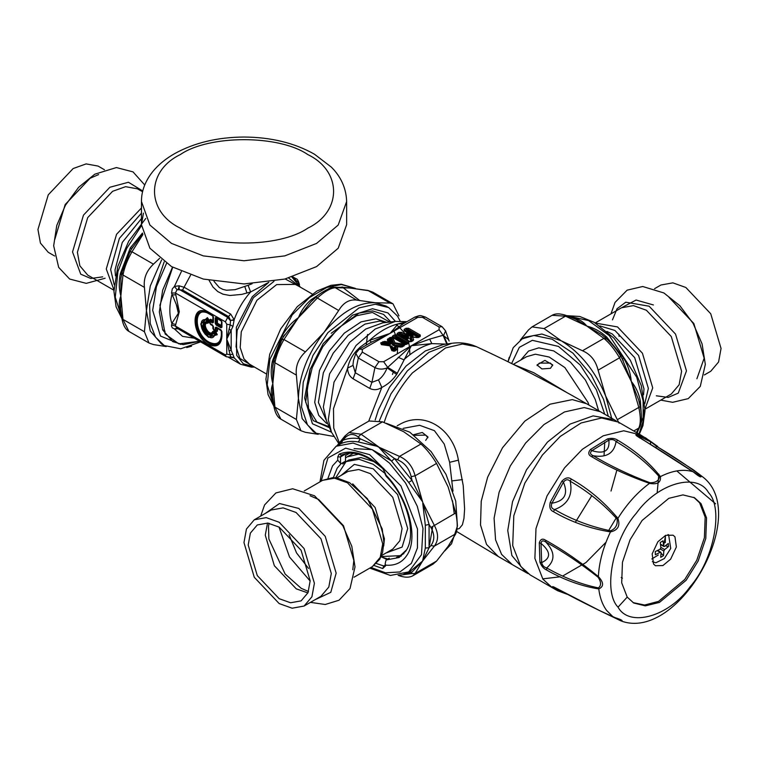 <?xml version="1.0" encoding="UTF-8"?>
<svg xmlns="http://www.w3.org/2000/svg" width="759" height="759" viewBox="0 0 759 759"><rect width="100%" height="100%" fill="white"/><g stroke="black" fill="none" stroke-linecap="round" stroke-linejoin="round"><path stroke-width="1.14" d="M550.446 368.343L541.898 368.931L537.049 364.908L544.896 360.383L552.742 364.918L550.446 368.343M537.154 365.563L539.355 363.087L550.446 363.087L552.656 365.629M413.494 434.746L422.279 432.478L427.962 436.956L425.666 440.381M414.262 435.315L425.666 435.125L427.877 437.668M513.796 364.595L533.767 372.716L566.631 392.422M429.547 544.829L432.734 526.547M383.2 344.918L382.916 344.33L383.959 343.732L384.433 344.358L389.168 345.022L391.16 343.874L390.43 343.685L389.263 340.905L390.468 339.975L391.473 340.146L390.809 340.677L392.602 344.966L393.817 345.677L393.997 344.966L401.691 346.038L400.458 347.167M392.602 344.966L393.997 344.966L395.05 342.821L392.65 337.47L393.494 337.432L392.64 337.461L404.319 344.207L395.05 342.821L393.93 343.542L403.095 345.117L403.38 343.979M394.765 346.654L401.15 346.977L405.173 344.169L393.494 337.432L391.843 338.03L393.304 337.3L390.012 337.518L387.308 339.785L388.172 341.863L384.585 341.36L380.657 342.916L381.511 344.662L389.841 345.829L391.853 350.639L394.879 351.123L397.583 348.865L396.71 346.787L402.004 347.015L404.234 345.724L404.642 344.358L406.871 344.207L408.769 343.106L408.769 341.635L397.099 334.899L394.547 334.899L392.65 335.99L391.796 337.85L393.504 336.939L392.65 335.99M405.173 344.169L408.029 343.002M405.173 344.282L395.154 338.172L395.828 337.783L406.274 343.808L406.018 344.282M394.547 334.899L395.401 337.129L396.255 337.129L396.255 335.848L393.504 336.939L394.519 338.134L396.255 337.129L406.909 343.277L406.274 343.808L408.769 341.635M393.817 345.677L401.966 346.626L401.691 346.038L404.329 344.207M395.781 346.512L393.731 347.66L394.462 347.271L395.619 350.051L394.082 350.848L392.289 346.559L390.809 345.819M395.724 346.502L394.462 347.271L396.521 346.502L395.43 347.129L396.416 349.482L397.583 348.865L397.545 346.948M389.168 345.022L389.348 344.32L384.519 343.647L384.301 342.489L383.731 342.584L384.433 344.358L383.637 344.814L381.511 343.865L381.796 344.444L390.961 346.019L393.02 350.933L394.424 350.981L393.418 350.81L390.894 345.99M384.585 341.36L384.301 342.489L388.371 343.059L389.348 344.32L390.43 343.685L388.172 341.863L388.371 343.059L389.462 342.432L388.475 340.079L387.308 339.785M391.16 343.874L390.012 341.133L388.475 340.079L390.012 341.133L390.809 340.677L390.857 338.467L391.796 337.85L391.473 340.146L393.333 344.586L393.93 343.542L391.872 338.628L393.039 338.011M412.071 334.681L411.539 334.7C413.427 335.971 413.152 336.265 410.704 335.573L410.534 336.284C413.313 336.474 413.826 335.943 412.071 334.681L406.634 331.541L407.308 331.152L417.754 337.186L416.938 337.651M411.814 334.871L407.166 332.812L405.126 334.349L401.587 332.309L399.035 332.309L397.137 333.4L397.137 334.88L408.807 341.616L411.359 341.616L413.124 340.592L413.608 339.624L412.64 337.224L418.484 337.499L420.258 336.474L420.258 335.004L408.579 328.267L406.037 328.267L404.139 329.368L404.139 330.839L407.668 332.878L408.427 334.15L409.139 333.201L411.814 334.871M411.71 336.949L409.67 338.087L410.401 337.708L411.653 340.8L410.078 341.607L399.632 335.582L400.316 335.193L405.752 338.334L406.283 337.736C407.991 339.112 408.494 338.95 407.792 337.252L407.137 335.611L410.534 336.284M411.653 336.949L410.401 337.708L411.359 337.565L412.441 336.939L410.704 337.1M405.752 338.334C407.934 339.349 408.864 339.045 408.532 337.442L405.126 334.349L405.012 335.725L406.53 335.241L406.179 334.358L405.002 334.064M452.981 491.12L449.641 462.326L444.243 444.062L434.423 430.666L419.613 425.287L403.171 428.361M403.38 345.696L404.234 345.724L403.38 345.696L405.278 344.207M394.025 351.094L393.02 350.933L394.025 351.094L396.416 349.482L394.87 350.392L393.731 347.66M407.166 332.812L406.9 333.941L410.704 335.573L407.858 335.193L406.9 333.941L406.179 334.358L407.137 335.611L407.858 335.193L408.532 337.442M401.587 332.309L400.733 333.258L405.012 335.725L406.283 337.736L400.733 334.539L400.733 333.258L399.889 333.258L399.889 334.539L400.733 334.539L400.316 335.193L399.889 334.539L398.997 335.051L399.632 335.582L397.991 334.842L409.661 341.578L412.279 340.563L411.359 337.565L412.441 336.939L417.071 337.556L419.404 335.952L407.735 329.216L404.983 330.317L405.999 331.503L407.735 330.497L418.389 336.654L417.754 337.186L420.258 335.004M406.037 328.267L406.881 330.497L407.735 330.497L408.579 328.267M412.279 340.563L410.904 341.142L409.67 338.087M410.505 341.692L409.661 341.692M457.013 529.07L459.214 528.625L462.392 524.801L463.967 518.416L464.612 508.985L463.227 485.627L458.408 460.163C453.18 428.313 423.74 410.107 399.111 424.708L397.204 425.771M404.016 344.909L406.871 344.207L406.018 344.169L407.925 342.584L396.255 335.848L397.099 334.899M407.925 343.077L408.769 343.106L407.925 342.584M396.255 349.814L397.109 349.842L396.416 349.482M391.559 346.37L389.841 345.829M382.887 341.635L383.731 342.584L381.511 343.865L381.796 344.444M404.983 330.801L409.262 333.277M419.404 336.446L420.258 336.474L419.404 335.952M399.035 332.309L399.889 333.258L397.137 334.88L397.991 334.842M401.15 346.977L402.004 347.015L401.15 346.977M393.02 350.933L391.853 350.639M381.511 343.865L380.657 342.916M390.012 337.518L390.857 338.467L388.636 339.757L387.783 338.808M404.983 330.317L404.139 329.368M417.63 337.47L418.484 337.499L417.63 337.47M412.441 340.231L413.608 339.624M410.505 341.578L411.359 341.616L410.505 341.578M409.661 341.578L408.807 341.616L409.661 341.578M397.991 334.349L397.137 333.4M406.577 321.854L398.067 323.894L390.041 333.391L362.309 349.396L359.368 349.102L355.819 353.333L353.514 360.44L352.963 364.899L355.278 372.745L371.91 382.346L378.485 379.87C382.024 377.346 384.908 373.362 387.118 367.897L411.387 345.715L431.833 343.609L429.689 339.112L443.057 335.279L448.455 339.472L449.129 341.009L445.609 330.915L442.08 326.712L425.419 317.091C419.272 315.118 420.97 315.118 414.831 317.091L403.228 323.808L390.041 333.391L369.491 340.393L371.512 342.129L369.443 343.286M403.228 323.808L398.067 323.894C388.542 326.247 379.016 331.749 369.491 340.393L360.24 347.062L356.455 350.753C351.996 355.658 349.064 361.417 347.641 368.039C347.622 372.773 349.444 376.36 353.125 378.817L369.756 388.418C373.751 390.363 377.773 390.031 381.824 387.432C387.802 384.443 392.745 380.107 396.653 374.424L411.387 345.715L429.689 339.112M445.903 344.112L431.833 343.609C422.488 345.981 413.152 351.379 403.807 359.785L398.19 357.299M446.766 343.998L443.057 335.279L439.11 329.7L439.11 326.987L442.051 326.693M447.298 343.922L443.645 335.26L445.609 330.915M396.653 374.424L387.118 367.897C382.925 369.586 378.864 369.491 374.927 367.603L358.295 357.992L362.309 352.119L378.95 361.72L374.927 367.603L371.91 382.346L369.756 388.418M368.703 421.198L381.824 387.432L378.485 379.87M397.403 373.276L387.602 367.299L383.656 361.72L439.11 329.7M439.11 326.987L422.478 317.376L417.763 317.376L390.041 333.391L371.512 342.129M339.32 442.772L333.751 428.104L333.486 408.684L347.641 368.039L352.963 365.43M356.455 350.753L356.996 351.151M357.138 350.032L357.66 350.402M367.546 334.463L366.265 345.127M520.702 566.337L530.171 574.924L552.353 587.732L542.884 579.145L534.886 558.396L535.987 528.568L547.04 495.902L564.525 467.886L582.447 449.224L603.272 435.78L623.784 430.78L640.587 434.916L618.405 422.108L601.602 417.981L581.09 422.981L560.265 436.416L542.343 455.077L524.858 483.094L513.805 515.759L512.704 545.588L520.702 566.337M542.685 578.87L560.303 576.793M562.808 575.948L585.967 562.542L606.005 542.239M539.288 542.799L541.015 543.416C541.49 540.569 543.102 540.123 545.854 542.068C563.169 551.708 580.578 563.415 598.092 577.21L598.367 576.574C603.822 582.447 603.965 586.565 598.775 588.927C581.47 586.195 564.098 579.914 546.651 570.056C543.605 568.652 541.357 566.005 539.924 562.115L539.288 542.799C540.474 539.08 542.59 538.235 545.664 540.256C563.083 549.914 580.654 562.021 598.367 576.574C599.126 562.172 603.158 547.286 610.473 531.907C589.743 528.53 570.721 521.784 553.406 511.67C550.171 510.247 549.118 507.145 550.247 502.344L551.907 503.208C564.573 501.101 568.425 494.1 563.444 482.183C565.645 479.337 567.903 479.024 570.208 481.234C587.504 491.092 603.13 503.72 617.086 519.109C617.845 524.659 615.701 528.558 610.653 530.826C590.549 526.68 571.888 519.592 554.658 509.555C551.613 508.701 550.692 506.585 551.907 503.208L563.444 482.183L561.85 481.197C565.294 477.677 568.444 476.956 571.299 479.052C588.718 488.957 604.249 502.06 617.892 518.388C620.445 525.731 617.968 530.237 610.473 531.907L610.653 530.826M617.086 519.109L617.892 518.388C626.972 503.881 637.522 492.202 649.524 483.36C627.987 475.808 608.661 466.899 591.555 456.633C588.263 455.011 587.912 452.63 590.493 449.48L591.916 450.656C604.278 454.394 609.932 450.884 608.87 440.125C611.688 439.053 614.088 439.527 616.071 441.558C633.234 451.643 647.664 463.417 659.381 476.87C658.784 480.855 655.634 482.809 649.932 482.733C629.164 474.916 610.264 465.912 593.234 455.732C590.151 454.385 589.715 452.687 591.916 450.656L608.87 440.125L607.551 438.892C611.678 437.877 615.113 438.351 617.854 440.305C635.112 450.457 649.306 462.554 660.425 476.586C661.051 482.525 657.417 484.783 649.524 483.36L649.932 482.733M698.631 473.758L701.06 475.675C701.866 478.151 699.2 476.842 693.052 471.719C673.793 458.91 655.681 447.402 638.736 437.193C635.558 435.296 635.008 434.395 637.095 434.49L640.254 437.943M637.095 434.49L645.729 437.924L656.582 446.292L693.185 469.717L702.084 476.434L697.512 474.669L693.261 471.813M553.074 587.599L567.163 594.088L557.533 590.682L553.074 587.599C551.746 586.128 552.704 586.29 555.939 588.073C573.225 597.627 592.343 607.295 613.291 617.067C620.928 619.467 623.594 620.777 621.298 621.014L608.841 615.008M715.576 503.815L676.781 470.922M622.427 578.159L621.194 577.533M598.101 609.885L621.061 620.928L619.818 619.79L600.103 610.853L555.939 588.073M553.406 511.67L554.658 509.555C567.836 504.526 573.017 495.086 570.208 481.234L571.299 479.052M591.555 456.633L593.234 455.732C606.536 457.981 614.145 453.246 616.071 441.558L617.854 440.305M693.052 471.719C683.394 468.863 672.512 470.485 660.425 476.586L659.381 476.87M638.736 437.193L639.828 438.009L638.736 437.193M697.512 474.669L637.256 435.979L637.105 435.438L638.243 435.751L650.681 441.89L650.454 444.157M649.609 440.666L640.587 434.916M655.804 447.478L656.582 446.292C673.556 456.472 688.09 466.121 700.196 475.238M613.291 617.067L606.583 610.407C602.456 604.743 599.847 597.58 598.775 588.927L598.443 587.912C581.29 584.402 564.041 577.751 546.708 567.95C544.004 567.239 542.315 565.464 541.651 562.618C551.072 558.14 550.863 551.746 541.015 543.416L541.651 562.618L539.924 562.115M546.651 570.056L546.708 567.95C555.303 560.484 555.019 551.859 545.854 542.068L545.664 540.256M555.939 588.149L553.899 587.153M627.209 597.105L633.727 603.016L645.302 605.862L659.438 602.418L686.127 580.303L698.176 561.005L705.785 538.501L706.544 517.951L701.041 503.653L694.513 497.743L682.939 494.896L668.812 498.34L642.114 520.456L630.074 539.763L622.456 562.258L621.697 582.808L627.209 597.105L618.044 607.162C629.363 627.864 669.077 616.536 690.254 586.565C713.839 559.876 723.887 508.217 708.526 492.629C697.198 471.927 657.493 483.255 636.308 513.226C612.722 539.915 602.674 591.574 618.044 607.162M598.092 577.21C601.242 581.925 601.356 585.493 598.443 587.912M633.044 602.599L644.619 605.037L658.565 601.375L684.741 579.496L696.781 560.199L704.399 537.695L705.158 517.145L699.646 502.856L693.811 497.354M674.979 536.898L673.081 535.18L665.624 535.351L657.873 541.774L652.161 553.909L653.546 564.022L655.434 565.74L662.901 565.569L670.652 559.146L676.354 547.011L674.979 536.898M665.415 535.446L665.282 542.647M658.29 554.981L651.839 558.966M608.614 530.598L616.858 516.86M616.27 420.989L614.24 419.708L593.121 415.875L570.132 424.072L547.448 442.099L526.509 469.793L512.524 501.69L507.752 530.522L511.87 555.522L526.015 572.523L528.141 573.643M667.986 534.564L668.641 534.877L670.728 548.444L664.315 558.577L655.852 562.78L652.351 561.641M660.491 544.165L664.533 546.423L663.67 545.996L663.005 540.797L660.235 542.514L660.899 547.723L660.102 549.174L655.264 551.575L655.368 554.715L660.207 552.315L657.294 550.636M664.533 546.423L668.356 543.444L668.461 546.584L664.637 549.563L660.871 547.391M661.07 552.742L660.207 552.315L661.07 552.742L660.728 557.353L663.499 555.635L663.84 551.025L664.637 549.563M658.006 550.284L658.84 551.091M661.051 553.254L663.499 555.635M665.415 545.797L668.461 546.584M279.179 598.699L257.273 575.569L248.193 545.028L250.366 533.112L257.273 524.962L267.775 523.065L279.179 527.135L301.095 550.266L310.165 580.806L307.993 592.722L301.095 600.872L290.583 602.769L279.179 598.699M385.714 473.958L373.2 464.309L359.073 459.271L346.066 461.624L335.649 477.809M381.122 556.575L400.344 555.645L406.549 549.839M279.179 603.576L292.139 608.206L304.084 606.043L311.921 596.792L314.397 583.244L304.084 548.539L279.179 522.258L266.219 517.629L254.284 519.792L246.438 529.042L243.971 542.59L254.284 577.295L279.179 603.576M403.921 553.548L400.344 555.645M346.066 461.624L348.884 460.001L360.904 457.544L374.102 461.633M358.466 454.195L347.091 456.89L345.516 457.905M381.018 556.793L387.745 559.041M353.419 453.284L347.091 456.89M54.639 256.001L48.263 252.32L40.426 243.07L37.95 229.522L48.263 194.816L73.168 168.536L86.128 163.906L98.063 166.069L104.438 169.741M654.562 288.686L660.937 285.004L672.872 282.851L685.832 287.471L710.737 313.761L721.05 348.466L718.574 362.005L710.737 371.265L704.361 374.946M619.059 423.18L617.304 419.68L640.122 406.682M640.387 401.132L639.344 402.991L638.689 399.955L640.198 406.729C642 415.107 641.886 421.814 639.875 426.843L638.755 428.114C640.814 423.683 640.814 416.738 638.755 407.298L631.27 381.322L622.257 358.96L623.746 358.248C628.072 365.62 630.577 373.305 631.27 381.322C635.928 387.09 638.964 393.693 640.387 401.132L641.327 414.556M602.067 334.88L586.84 326.057C594.126 327.964 600.739 331.617 606.678 337.015L604.724 337.148L602.067 334.88L606.545 338.647C612.333 344.216 616.982 349.984 620.492 355.962L619.543 357.793L598.092 370.174C595.768 360.686 590.568 354.216 582.485 350.753L603.936 338.372L606.849 338.988M638.689 399.955L631.27 381.322L619.543 357.793C614.809 349.7 609.6 343.22 603.936 338.372L586.84 326.057L575.882 319.368L566.888 315.716C560.493 313.41 555.569 313.268 552.135 315.298L565.512 316.19L544.07 328.571L532.04 326.892L528.463 329.966L520.313 340.06M509.251 357.299L508.037 361.739L513.207 347.688L522.22 338.827L533.9 335.478L552.201 339.235L572.941 353.153L591.299 375.06L603.509 399.253L608.31 416.283M604.733 414.215L596.365 389.784L580.265 365.051L558.491 346.427L532.344 340.317L519.327 347.337L511.642 363.514M522.22 338.827L525 337.233L541.888 334.026L561.271 340.819C580.616 352.793 595.417 371.217 605.691 396.084L611.688 418.228M598.092 370.174L605.691 396.084L617.304 419.68M544.07 328.571L561.271 340.819L582.485 350.753M567.409 316.218L565.512 316.19L586.84 326.057C583.434 321.797 578.956 319.046 573.406 317.803L572.827 318.059M639.078 428.437L636.981 432.839M337.053 445.742L342.764 440.381L344.614 438.237L345.468 435.609L348.979 432.583L361.085 434.214L358.172 437.023L360.288 438.816L399.5 456.396L420.951 444.015C426.473 448.958 431.672 455.428 436.558 463.436L415.107 475.817L422.602 501.794L408.674 482.42L411.995 480.352L394.462 458.55L391.606 461.187L378.172 446.529L394.462 458.55L397.612 459.793L399.5 456.396C407.441 459.935 412.649 466.415 415.107 475.817L411.169 476.661L411.995 480.352L422.602 501.794L429.072 524.393L430.894 527.486L455.77 512.951C457.686 522.467 457.686 529.403 455.77 533.757L434.319 546.138L430.894 545.569L429.072 547.761L422.602 561.024L411.995 572.068L411.169 573.624L415.107 573.472L412.887 575.758L432.972 564.165L436.558 561.091L448.171 546.262L455.77 533.757M423.18 503.264L434.319 525.332C438.655 533.463 438.655 540.399 434.319 546.138L422.602 561.024L425.315 548.055L425.315 525.294L422.772 503.407M336.949 445.799L344.89 436.055L348.979 432.583L369.064 420.989L382.527 421.833L361.085 434.214L378.172 446.529L358.333 441.975C352.015 440.846 346.322 441.349 341.265 443.503L336.142 446.264L353.02 443.057L372.413 449.859L389.519 463.113L405.543 482.99L417.27 506.253L423 528.463L421.482 554.696L408.684 571.916L390.392 575.455L369.775 568.121M444.708 550.996L451.539 543.786L457.43 526.063L455.742 501.139L445.96 474.29L431.112 451.614L409.803 432.184L386.189 423.275M452.487 500.684L454.271 513.815M420.951 444.015L403.75 431.767L382.527 421.833M455.77 512.951L448.171 487.031L436.558 463.436M349.7 453.161L345.516 455.58L345.516 461.159L340.981 463.777L337.755 460.21L337.755 456.918L339.121 454.148C351.967 449.024 366.512 453.645 382.764 467.99L385.724 474.299L382.821 468.635C366.891 454.707 353.058 450.201 341.341 455.115L341.341 455.115M333.343 477.667L337.176 468.17L340.981 463.777M342.793 464.034L345.516 461.159M327.992 478.227L332.537 465.855L337.755 460.21M411.369 570.37L422.602 561.024L415.107 573.472L436.558 561.091M403.845 574.108L411.995 572.068L408.674 571.726M425.315 548.055L429.072 547.761L429.072 524.393L425.315 525.294M358.333 441.975L360.288 438.816C353.789 437.658 347.954 438.18 342.764 440.381L341.265 443.503M385.724 561.186L385.155 563.909L385.724 565.132C394.879 565.939 401.891 562.732 406.748 555.522C419.053 538.406 408.484 497.838 385.724 474.821L386.179 476.282C407.327 497.534 417.203 535.209 405.79 551.081L399.13 557.514L386.179 559.943L385.724 561.186M389.272 558.159L386.179 559.943M401.302 556.034L396.625 557.267M385.724 474.299L385.724 475.561M162.568 329.605L165.054 331.303M120.89 278.373L120.861 295.963C118.869 288.695 118.727 281.143 120.434 273.306L121.525 274.929L120.89 278.373L121.914 272.614L129.931 251.874L131.99 251.779L153.441 264.16C146.392 270.916 143.385 278.657 144.428 287.386L122.977 275.005L122.057 272.168M142.891 234.559L131.99 251.779C127.351 259.929 124.343 267.671 122.977 275.005L120.861 295.963L120.548 308.799L121.886 318.41C123.081 325.108 125.425 329.444 128.897 331.408L122.977 319.368L144.428 331.749L148.982 343.002L153.441 344.567L166.249 346.578M186.714 347.546L191.572 346.199M200.575 341.901L180.708 348.789L164.229 345.535L155.491 337.1L150.216 323.457L149.618 304.653L164.172 261.874M166.506 263.487L156.43 286.712L152.673 310.336L160.453 336.038L180.87 344.415M164.229 345.535L161.458 343.941L150.235 330.915L146.43 310.725L150.273 286.029L161.591 259.948M144.428 331.749L146.43 310.725L144.428 287.386M153.441 264.16L159.618 258.354M122.057 317.717L122.977 319.368L120.861 295.963C118.869 301.048 118.727 306.304 120.434 311.721L120.947 312.101M142.664 233.763L131.639 248.848L130.292 247.908L142.483 233.051M389.187 344.292L389.206 342.508M389.196 341.797L388.997 338.106M310.896 301.845L283.61 336.579L282.253 335.639C286.466 328.211 291.873 322.196 298.477 317.594C301.133 310.678 305.336 304.748 311.067 299.796L313.201 299.767L310.896 301.845L316.01 297.158C319.008 293.363 333.353 285.726 333.59 287.376L335.25 287.718L356.692 300.099C349.406 299.141 343.4 302.604 338.675 310.507L316.01 297.234M343.011 287.272L349.766 287.974L335.25 287.718C330.374 288.145 324.368 291.608 317.224 298.116L298.477 317.594L283.951 339.51C279.312 347.66 276.304 355.402 274.938 362.736L274.018 359.908M272.396 361.037L273.487 362.66L272.851 366.104L273.876 360.345L281.893 339.605L283.951 339.51L305.403 351.891C298.353 358.656 295.346 366.398 296.389 375.117L274.938 362.736L272.823 383.703C270.83 376.436 270.688 368.883 272.396 361.037L282.253 335.639M274.018 405.448L274.938 407.099L296.389 419.48L300.943 430.733L305.403 432.307L318.211 434.319M272.851 366.104L272.823 383.703L274.938 407.099L280.858 419.139C277.386 417.175 275.043 412.839 273.847 406.141L272.509 396.577M398.978 315.886L392.982 303.809L389.965 303.069L367.859 290.403M392.982 303.809L372.897 292.206L368.523 290.688L349.766 287.974L354.766 288.306M333.609 436.416L316.19 433.275L307.452 424.831L301.56 407.109L303.239 382.185L313.031 355.335L327.869 332.67L358.96 307.945L375.278 304.226L388.741 307.623L397.479 316.057L400.173 321.133M395.448 321.408L387.925 312.907L372.508 308.733L352.461 315.222L323.249 343.58L309.881 369.899L304.634 398.067L312.423 423.769L331.484 432.194M316.19 433.275L313.42 431.672L302.196 418.645L298.401 398.466C299.093 375.724 307.642 353.694 324.046 332.357L325.099 331.066C341.948 311.541 358.694 302.101 375.344 302.746L385.961 306.019L388.741 307.623M356.692 300.099L375.344 302.746L389.965 303.069M305.403 351.891L324.046 332.357L338.675 310.507M296.389 419.48L298.401 398.466L296.389 375.117M348.789 287.898L367.849 290.403L372.897 292.206M348.457 287.699L335.364 287.272M272.908 399.841L272.396 399.462C270.688 394.035 270.83 388.779 272.823 383.703L272.509 396.54M253.933 366.758L243.259 363.751L236.685 355.335L236.353 327.319L252.273 296.712L268.838 282.272L250.603 291.968L241.808 294.388L229.911 295.498L222.994 294.188L217.786 291.579L212.947 287.006L209.114 280.394M230.717 356.872L234.17 357.698L226.751 339.169L232.956 326.398L234.17 319.71L230.499 320.402L228.829 316.712L182.577 290.014L177.037 289.672L175.424 293.012L179.304 311.778L171.847 323.467L175.708 324.51L175.424 326.057L177.037 328.192L174.418 328.913L177.881 328.808M299.359 285.052L297.813 281.912L292.594 277.547M252.102 283.752L248.108 285.28L250.603 291.968C243.402 300.147 237.928 309.387 234.17 319.71L230.717 314.131L227.681 317.376L179.209 289.397L179.096 285.792L174.418 286.428L177.037 289.672M234.17 320.203L230.499 320.402M232.956 326.398L230.186 324.852L230.48 320.791L227.681 317.376L225.385 321.854L175.424 293.012L171.543 293.031L179.304 311.778L175.708 324.51M229.009 329.036L231.191 330.507L231.191 350.506L229.009 350.582L226.751 339.169L230.186 324.852L226.751 324.226L225.385 321.854M232.956 354.159L230.186 354.747L229.009 350.582M234.17 357.698L230.489 357.005L230.186 354.747L226.751 354.111L226.751 324.226M254.388 367.024L251.466 367.157L240.603 364.273L234.17 357.859L226.229 356.721M248.108 285.28L235.119 289.672L226.495 290.242L222.852 289.388L219.275 287.509L213.991 281.342M296.418 280.934L297.528 281.703M230.717 314.131L184.465 287.424L179.096 285.792M229.806 357.299L230.499 357.062M194.124 338.182L182.54 336.351L174.418 328.913L172.34 327.869L171.477 326.019L171.847 323.467C169.181 315.459 169.181 305.924 171.847 294.843L175.708 294.881M181.363 271.589L174.418 286.428L172.284 288.913L171.543 293.031M171.543 324.966L175.424 326.057L225.385 354.908L226.201 356.702L177.037 328.192M172.521 267.168L162.663 290.213L159.343 311.93L162.73 329.975L172.777 341.645L183.223 344.643L199.532 341.303M204.892 333.894L208.545 337.3L217.283 334.7L216.315 332.784L213.611 331.218L212.681 331.455C210.006 337.983 200.936 322.271 207.928 323.22L206.818 322.471C198.886 321.863 209.342 339.966 212.776 332.793L215.186 333.751L214.939 334.577C210.205 347.385 192.89 317.404 206.353 319.7L206.353 321.854C197.397 321.161 209.199 341.597 213.08 333.495L215.755 334.947L216.732 334.482L216.154 333.334L212.89 331.911C209.93 339.112 199.921 321.769 207.634 322.812L208.042 319.273L206.353 319.7L206.439 318.818L207.188 319.9L207.188 322.053L206.818 322.471L206.353 321.854L208.592 322.528L208.592 319.406L207.33 318.201L201.002 323.78M216.315 332.784L215.186 333.751L215.755 334.947L208.526 337.053L201.002 324.027C201.448 329.425 203.962 333.77 208.526 337.053L217.283 334.7M212.681 331.455L213.08 333.495L213.611 331.218M221.59 325.782L217.292 323.761L217.292 318.334L221.59 321.275L221.362 325.469L217.453 323.211L217.453 318.695L221.59 321.275L221.201 326.996L221.59 321.275L216.438 317.85L216.049 323.571L221.201 326.996L220.954 327.812L221.932 327.252L221.932 321.75L220.954 320.061L216.192 317.309L215.214 317.879L215.214 323.372L216.192 325.07L220.954 327.812M221.59 326.768L221.932 327.252M220.954 320.061L221.932 321.75M215.214 317.879L217.453 318.695L216.192 317.309M215.214 323.372L217.453 323.211L216.192 325.07M210.613 319.264L209.636 319.824L209.636 322.85L210.613 324.548L212.881 325.848L212.881 328.467L213.858 330.165L216.476 331.674L217.453 331.114L217.453 328.495L221.362 330.753L221.362 335.099C220.584 343.172 216.495 345.535 209.114 342.167C193.317 333.827 193.317 303.989 209.114 313.884L212.881 316.057L212.881 320.564L210.613 319.264L210.205 321.607L209.863 320.146L210.452 324.188L209.863 321.133L213.108 321.873L213.108 316.38L208.526 313.277C200.642 309.691 196.287 312.205 195.461 320.82C194.74 339.861 222.311 355.781 221.59 335.905L221.201 330.393L216.438 327.641L215.461 330.829L213.45 329.264L213.45 326.655L212.473 324.956L210.205 323.647L210.205 321.607L212.473 322.917L213.45 322.347L213.45 316.854L212.473 315.156L208.279 312.736C190.67 301.712 190.67 334.975 208.279 344.273C216.514 348.02 221.068 345.392 221.932 336.389L221.932 331.55L220.954 329.852L216.192 327.11L215.214 327.67L215.214 330.288L216.903 330.981L217.292 328.135L216.192 327.11M210.414 324.159L213.108 326.171L213.696 329.804L213.108 328.789L213.45 326.655M213.108 326.171L212.473 324.956M220.954 329.852L221.59 331.076L217.292 328.135L215.214 327.67M221.201 330.393L221.932 331.55M221.59 331.076L221.59 335.421C222.283 354.643 195.613 339.245 196.315 320.82C197.112 312.48 201.325 310.052 208.953 313.524L213.108 316.38L212.473 322.917M213.108 321.873L213.45 322.347M212.71 315.697L212.473 315.156M213.108 316.38L213.45 316.854M296.152 278.781L293.828 279.189M221.201 320.592L221.59 321.275M216.476 331.674L217.453 331.114M213.108 328.789L216.315 331.313L213.658 329.786M213.108 320.886L209.636 319.824M210.613 324.548L209.863 323.163M208.592 319.406L207.416 317.613L201.002 323.533M178.545 314.017L176.392 304.966M178.194 289.35L179.285 285.811M346.635 201.533C346.161 184.722 337.727 173.394 331.247 167.046L314.473 154.219C294.483 142.92 270.982 137.189 243.981 137.037C217.548 137.199 194.437 142.73 174.646 153.631C165.747 158.659 158.441 164.675 152.72 171.657C145.14 181.24 141.383 191.192 141.459 201.533L149.903 225.053L171.506 243.411L203.308 255.887L244.047 260.764L284.796 255.887L316.588 243.411L338.201 225.053L346.635 201.533L346.635 224.711L338.201 248.231L316.588 266.589L284.796 279.065L244.047 283.942L203.308 279.065L171.506 266.589L149.903 248.231L141.459 224.711L143.442 213.118M520.759 360.051L528.53 351.066L538.824 347.84L553.662 350.895L570.474 362.176L585.36 379.936L595.265 399.547L598.595 410.666M513.312 364.348L526.509 356.73L535.351 354.197L549.193 357.043L564.886 367.574L588.026 402.45L588.965 405.107M392.289 346.559L391.065 345.857M526.015 572.523L498.284 556.518L486.519 544.402L480.513 524.953L481.234 501.206L487.648 477.174L502.505 447.753L524.839 421.122L550.057 404.186L572.314 399.613L586.536 403.703L600.378 411.701L584.212 407.564L564.525 411.938L543.937 424.604L525.636 443.028L510.333 465.884L499.09 492.297L494.081 518.255L495.58 539.877L501.595 554.383L512.278 564.592M604.762 442.184L604.022 455.789M591.707 495.769L575.455 522.126M611.014 491.035L616.915 469.992M600.502 411.776L614.24 419.708M458.408 460.163L449.641 462.326M462.421 479.622L452.212 480.864M384.139 422.459L386.113 416.757C392.261 400.458 401.018 385.857 412.384 372.935L445.647 347.907L462.44 344.026L476.51 346.721C514.014 363.988 550.692 382.982 586.536 403.712M422.478 317.376L425.419 317.091M378.95 361.72L383.656 361.72M379.339 420.78L390.98 393.836L407.27 370.98L428.797 352.337L451.747 343.315C460.4 342.091 468.654 343.229 476.5 346.721M417.763 317.376L414.831 317.091M362.309 349.396L362.309 352.119M369.462 343.277L359.349 349.121M355.819 353.333L358.295 357.992L355.278 372.745L353.125 378.817M451.747 343.315L443.569 344.434L425.334 350.952L406.056 366.037L389.557 387.147L378.475 409.708L375.183 419.993M331.465 432.146L328.277 419.661L334.017 382.109L356.018 345.516L375.259 328.979L395.401 321.408L382.745 322.841L365.734 329.045L349.576 342.385L329.615 373.817L323.343 407.014L326.379 420.477L331.465 432.156L338.742 443.512M409.888 354.728L409.518 347.195M409.471 346.816L408.513 341.816M407.687 339.064L406.056 335.193M405.448 334.055L398.655 326.446L396.435 325.099M401.302 346.901L401.226 345.971M398.76 335.288L398.532 334.728M386.426 322.423L379.794 321.048L364.956 324.102L348.144 335.393L333.248 353.144L323.353 372.764L318.391 402.422L327.85 423.864M392.479 374.424L393.409 371.815M397.327 353.827L397.564 349.406M395.752 335.459L394.016 331.095M386.843 322.376L375.923 318.818L361.085 321.863L344.273 333.154L329.378 350.914L319.482 370.525L314.719 402.374L318.723 415.344L326.569 423.418M389.699 322.053L372.441 312.471L356.626 315.716L338.685 327.755L322.803 346.702L312.243 367.622L307.158 388.731L308.552 408.532L316.901 422.023L329.643 426.928M331.209 333.277L358.988 313.097L372.669 310.915L383.58 314.416L390.79 321.93M329.918 427.905L313.296 420.647L305.649 402.033L310.26 368.836M557.732 590.16L561.413 591.157M657.152 493.037L658.85 474.195M550.247 502.344L561.85 481.197M590.493 449.48L607.551 438.892M567.286 594.306L557.533 590.682L552.353 587.732M665.624 535.351L663.641 545.626M663.84 551.025L660.339 549.004M308.543 568.444L296.532 552.903L289.084 534.725M267.538 523.036L265.271 535.161L274.35 565.711L296.257 588.842L307.898 592.94M385.961 553.026L402.099 547.097L407.716 528.558L397.602 494.545L373.2 468.787L354.339 464.375L341.133 475.39M336.721 477.942L347.973 471.443L358.722 469.498L370.383 473.663L392.792 497.325L402.08 528.558L399.851 540.74L392.792 549.08L381.54 555.569M383.722 545.977L384.415 538.757L375.126 507.524L352.717 483.863M322.594 480.343L334.539 478.189L347.499 482.809L372.394 509.099L382.707 543.805L380.24 557.343L372.394 566.603L379.747 559.231L382.583 552.457L383.874 542.391L382.232 528.995L367.403 498.701L349.529 482.639L336.987 477.98L332.679 477.667L322.594 480.343L304.255 490.94M352.783 569.753L353.836 560.474L343.523 525.769L318.628 499.479L310.07 495.76M310.165 581.033L289.483 556.973L278.989 527.021M314.909 599.79L330.772 592.352L336.161 573.149L325.222 536.338L298.809 508.454L279.483 503.521L265.109 513.539M254.284 519.792L271.181 510.029L283.116 507.875L296.076 512.496L320.981 538.786L331.294 573.491L328.818 587.03L320.981 596.289L304.084 606.043M115.472 275.887L115.007 269.948L122.284 242.425L141.459 218.583M141.459 213.156L119.391 238.354L110.634 269.454L114.23 284.796M141.459 207.985L116.573 234.275L106.269 268.971L113.964 289.9M113.954 290.251L87.712 275.1L79.866 265.84L77.399 252.301L87.712 217.596L112.607 191.306L125.567 186.676L137.512 188.839L142.588 191.771M142.777 190.993L128.432 182.255L109.875 187.264L83.471 215.139L72.532 251.95L80.748 274.198L90.795 278.477L102.702 276.855M98.623 174.57L90.065 178.289L65.16 204.569L54.847 239.284M622.238 307.376L636.089 300.033L653.395 304.947M606.925 331.427L612.295 333.998L634.704 357.66L643.993 388.893L643.528 394.832M644.77 403.731L648.366 388.399L638.566 355.43L614.913 330.459L599.838 325.896M645.036 408.835L652.731 387.906L642.418 353.201L617.522 326.92L595.549 323.116M595.246 322.936L621.488 307.784L633.433 305.621L646.393 310.251L671.288 336.531L681.601 371.246L679.134 384.785L671.288 394.035L645.046 409.196M656.298 395.8L668.205 397.422L678.252 393.143L686.468 370.895L675.529 334.083L649.125 306.209L625.748 302.205L617.02 308.761L612.466 319.89M696.895 378.76L704.153 358.22L693.84 323.514L668.935 297.234M636.421 432.507L638.755 428.114L633.774 430.989M606.678 337.015L623.746 358.248M571.48 317.509L573.406 317.803M565.218 316.067L565.759 315.991M567.21 315.839L588.538 320.573L609.382 335.687L636.716 377.214L643.129 400.932L643.186 420.998L639.002 434.006M643.879 409.945L643.224 417.289L637.181 432.943M411.169 476.661C409.148 468.445 404.632 462.819 397.612 459.793M358.172 437.023C353.419 433.256 348.903 433.655 344.614 438.237M398.94 575.294L411.169 573.624M430.894 545.569C434.755 540.455 434.755 534.431 430.894 527.486M386.986 559.478L381.521 557.002M408.674 482.42L391.606 461.187M385.136 565.18L383.75 565.977L376.417 563.52M346.408 453.521L340.525 456.918L341.332 455.125M385.221 564.554L384.917 565.844L383.75 565.977L382.764 568.538L374.083 565.512M385.155 563.909L385.724 565.654L382.764 568.538M383.75 468.493L382.764 467.99M341.436 455.068L339.121 454.148M340.525 462.601L340.525 456.918L337.755 456.918M385.724 565.132L385.724 565.654M370.933 567.447L385.515 572.798L399.898 571.963L411.378 563.368L417.441 547.941L417.497 529.023L400.98 485.997L369.642 454.66L345.63 448.142L327.907 458.009L321.133 481.187M120.434 273.306L130.292 247.908M121.136 313.543L120.434 311.721M121.829 318.078L115.264 297.234L117.93 271.627L126.734 248.364L141.478 225.641M311.067 299.796L322.224 292.272M273.098 401.274L272.396 399.462M273.79 405.809L267.225 384.965L269.891 359.358L292.187 314.919L309.52 297.519L326.873 287.433L341.427 284.53L355.392 288.392M342.11 286.921L359.861 300.659M266.086 373.779L249.493 364.197L243.943 358.836L240.195 347.584L241.267 331.759L256.912 300.298L276.656 284.597L295.564 284.397L312.167 293.98M252.908 366.17L239.929 358.438L236.049 346.759L237.159 330.336L253.383 297.708L274.008 281.352M285.175 278.97L298.989 286.371M300.004 286.959L288.657 278.041M244.834 286.636L246.96 293.088M182.577 290.014L190.537 275.242M172.701 267.263L159.902 305.241L165.158 333.998L178.811 343.855L199.456 341.265M225.385 354.908L226.751 354.111M209.114 313.884L208.279 312.736M221.59 335.905L221.932 336.389M212.71 325.497L210.452 324.188M207.416 317.613L200.793 323.875L201.922 328.742M207.928 323.22L208.592 322.528M180.31 154.57C209 134.713 279.103 134.713 307.784 154.57C342.176 171.126 342.176 211.6 307.784 228.165C279.103 248.013 209 248.013 180.31 228.165C145.927 211.6 145.927 171.126 180.31 154.57M393.437 337.385L405.107 344.131M391.369 346.151L390.695 345.753M403.541 345.592L401.217 346.939L396.16 346.465M390.686 345.743L381.17 344.273M456.586 531.452L498.179 556.451M396.321 349.766L393.674 351.237M404.879 330.734L409.139 333.201M419.471 336.398L417.014 337.508L412.517 336.901M397.887 334.776L409.594 341.541L412.355 340.506M406.909 321.655L395.401 321.408M621.649 621.147C679.106 641.716 751.666 512.515 702.084 476.434M649.951 440.903L657.73 446.472M554.023 587.162L556.262 588.329M668.062 534.545L668.641 534.877M660.823 552.239L657.702 550.436M663.916 546.499L660.548 544.554M269.094 523.264L268.506 526.281L268.866 538.956L285.128 574.022L301.238 588.348L308.486 591.479M354.055 577.191L372.394 566.603M260.65 516.111L264.578 504.953L275.887 492.942L292.651 488.758L314.568 495.798L342.869 525.769L351.815 546.319L355.013 566.926L350.022 588.538L339.064 600.208L325.25 604.496L310.45 602.371M144.741 184.987L133.024 171.885L116.393 167.559L94.818 174.181L78.661 187.274L65.416 205.272L56.754 225.527L53.671 245.793L58.671 267.367L69.638 279.027L86.26 283.363L105.112 278.24M618.822 334.178L619.126 336.379M660.766 400.116L672.654 402.308L688.223 398.636L700.282 386.388L705.329 364.396L702.066 343.855L693.109 323.391L679.893 305.754L663.888 292.955L642.702 286.504L627.124 290.166L615.056 302.395L610.967 313.856M532.04 326.892L552.135 315.298M623.281 360.696L620.492 355.962M636.716 432.677L639.875 426.843M566.745 315.668L579.753 316.475L594.24 322.357L613.851 338.049L630.331 360.24L641.298 385.667L645.046 410.524L642.949 425.657L639.315 434.186M398.124 575.331C404.291 577.637 409.215 577.779 412.887 575.758M354.055 448.626L372.147 449.641L391.037 460.628M408.684 571.916L411.369 570.36M319.975 481.861L323.932 460.343L336.142 446.264M385.155 474.441L385.155 473.502M148.982 343.002L128.897 331.408M132.645 247.092L129.931 251.874M121.905 318.562L116.108 306.892L113.954 291.409L117.74 266.58L128.717 241.21L145.747 218.478M300.943 430.733L280.858 419.139M284.606 334.823L281.893 339.605M343.153 287.272L333.59 287.376M355.44 288.401L341.208 284.208L331.028 285.308L316.873 291.058L297.215 306.731L280.678 328.941L269.701 354.311L265.916 379.149L268.069 394.633L273.866 406.302M291.911 277.101L300.46 287.225M240.603 364.273L228.715 357.413M230.47 357.147L231.552 357.119L230.309 356.502M299.435 285.185L299.435 284.521C298.344 280.65 297.234 278.733 296.114 278.762L292.775 276.836M141.459 201.533L141.459 224.711"/></g></svg>
